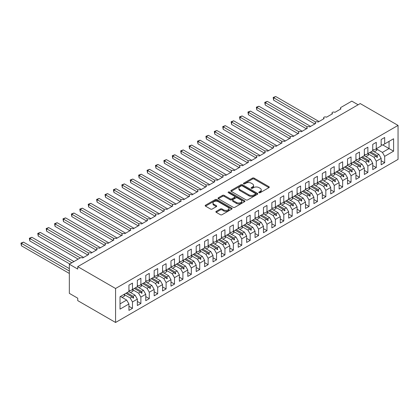 <?xml version="1.0" encoding="UTF-8"?>
<svg xmlns="http://www.w3.org/2000/svg" width="419" height="419" viewBox="0 0 419 419"><rect width="100%" height="100%" fill="white"/><g stroke="black" fill="none" stroke-linecap="round" stroke-linejoin="round"><path stroke-width="0.63" d="M259.021 192.693A0.817 0.471 0 0 0 260.178 192.693L268.946 187.633A1.168 0.676 0 0 0 269.286 187.157A1.168 0.676 0 0 0 268.946 186.68L254.092 178.106A1.168 0.676 0 0 0 252.437 178.106L243.669 183.166A0.817 0.471 0 0 0 243.434 183.501A0.817 0.471 0 0 0 243.669 183.831A0.817 0.471 0 0 0 244.827 183.831L245.963 183.176A3.734 2.158 0 0 1 251.243 183.176L252.479 183.894A3.734 2.158 0 0 1 253.574 185.418A3.734 2.158 0 0 1 252.479 186.942L251.348 187.597A0.817 0.471 0 0 0 251.107 187.932A0.817 0.471 0 0 0 251.348 188.262A0.817 0.471 0 0 0 252.5 188.262L253.636 187.607A3.734 2.158 0 0 1 258.916 187.607L260.157 188.325A3.734 2.158 0 0 1 261.247 189.849A3.734 2.158 0 0 1 260.157 191.373L259.021 192.028A0.817 0.471 0 0 0 258.78 192.363A0.817 0.471 0 0 0 259.021 192.693L259.021 192.028M216.214 211.359A1.168 0.676 0 0 0 215.869 211.836A1.168 0.676 0 0 0 216.214 212.313L220.378 214.717A1.168 0.676 0 0 0 222.028 214.717L231.77 209.097A1.168 0.676 0 0 0 232.11 208.62A1.168 0.676 0 0 0 231.77 208.143L216.916 199.57A1.168 0.676 0 0 0 215.261 199.57L205.525 205.19A1.168 0.676 0 0 0 205.184 205.666A1.168 0.676 0 0 0 205.525 206.143L210.558 209.05A1.168 0.676 0 0 0 212.208 209.05L216.377 206.64A1.168 0.676 0 0 0 216.717 206.169A1.168 0.676 0 0 0 216.377 205.692L213.879 204.247A3.122 1.802 0 0 1 212.967 202.974A3.122 1.802 0 0 1 214.895 201.309A3.122 1.802 0 0 1 218.294 201.701L228.072 207.347A3.122 1.802 0 0 1 228.989 208.62A3.122 1.802 0 0 1 227.061 210.286A3.122 1.802 0 0 1 223.662 209.893L222.028 208.955A1.168 0.676 0 0 0 220.378 208.955L216.214 211.359L216.214 212.313M398.05 125.407L115.571 288.497L115.571 322.473L398.05 159.382L398.05 125.407L360.22 103.566L77.74 266.652L77.74 269.082L69.334 264.227L80.176 257.963A1.786 1.032 180 0 1 82.7 257.963L88.755 254.469A1.786 1.032 0 0 1 88.231 253.741A1.786 1.032 0 0 1 88.671 253.066A1.786 1.032 180 0 1 91.106 253.113L97.161 249.614A1.786 1.032 0 0 1 96.637 248.886A1.786 1.032 0 0 1 97.077 248.21A1.786 1.032 180 0 1 99.513 248.258L105.567 244.764A1.786 1.032 0 0 1 105.043 244.036A1.786 1.032 0 0 1 105.483 243.355A1.786 1.032 180 0 1 107.919 243.402L113.973 239.909A1.786 1.032 0 0 1 113.449 239.181A1.786 1.032 0 0 1 113.895 238.5A1.786 1.032 180 0 1 116.33 238.547L122.379 235.054A1.786 1.032 0 0 1 121.861 234.326A1.786 1.032 0 0 1 122.301 233.65A1.786 1.032 180 0 1 124.736 233.697L130.791 230.199A1.786 1.032 0 0 1 130.267 229.471A1.786 1.032 0 0 1 130.707 228.795A1.786 1.032 180 0 1 133.142 228.842L139.197 225.349A1.786 1.032 0 0 1 138.673 224.621A1.786 1.032 0 0 1 139.113 223.94A1.786 1.032 180 0 1 141.549 223.987L147.603 220.494A1.786 1.032 0 0 1 147.079 219.766A1.786 1.032 0 0 1 147.519 219.09A1.786 1.032 180 0 1 149.955 219.137L156.009 215.638A1.786 1.032 0 0 1 155.486 214.91A1.786 1.032 0 0 1 155.931 214.235A1.786 1.032 180 0 1 158.361 214.282L164.416 210.788A1.786 1.032 0 0 1 163.892 210.055A1.786 1.032 0 0 1 164.337 209.38A1.786 1.032 180 0 1 166.772 209.427L172.822 205.933A1.786 1.032 0 0 1 172.303 205.205A1.786 1.032 0 0 1 172.743 204.524A1.786 1.032 180 0 1 175.179 204.572L181.233 201.078A1.786 1.032 0 0 1 180.709 200.35A1.786 1.032 0 0 1 181.149 199.674A1.786 1.032 180 0 1 183.585 199.722L189.639 196.223A1.786 1.032 0 0 1 189.116 195.495A1.786 1.032 0 0 1 189.556 194.819A1.786 1.032 180 0 1 191.991 194.866L198.046 191.373A1.786 1.032 0 0 1 197.522 190.645A1.786 1.032 0 0 1 197.962 189.964A1.786 1.032 180 0 1 200.397 190.011L206.452 186.518A1.786 1.032 0 0 1 205.928 185.79A1.786 1.032 0 0 1 206.373 185.109A1.786 1.032 180 0 1 208.809 185.156L214.858 181.663A1.786 1.032 0 0 1 214.339 180.935A1.786 1.032 0 0 1 214.779 180.259A1.786 1.032 180 0 1 217.215 180.306L223.264 176.808A1.786 1.032 0 0 1 222.746 176.08A1.786 1.032 0 0 1 223.186 175.404A1.786 1.032 180 0 1 225.621 175.451L231.676 171.958A1.786 1.032 0 0 1 231.152 171.23A1.786 1.032 0 0 1 231.592 170.549A1.786 1.032 180 0 1 234.027 170.596L240.082 167.102A1.786 1.032 0 0 1 239.558 166.374A1.786 1.032 0 0 1 239.998 165.694A1.786 1.032 180 0 1 242.433 165.741L248.488 162.247A1.786 1.032 0 0 1 247.964 161.519A1.786 1.032 0 0 1 248.404 160.844A1.786 1.032 180 0 1 250.84 160.891L256.894 157.392A1.786 1.032 0 0 1 256.37 156.664A1.786 1.032 0 0 1 256.816 155.988A1.786 1.032 180 0 1 259.251 156.036L265.3 152.542A1.786 1.032 0 0 1 264.782 151.814A1.786 1.032 0 0 1 265.222 151.133A1.786 1.032 180 0 1 267.657 151.18L273.707 147.687A1.786 1.032 0 0 1 273.188 146.959A1.786 1.032 0 0 1 273.628 146.278A1.786 1.032 180 0 1 276.063 146.325L282.118 142.832A1.786 1.032 0 0 1 281.594 142.104A1.786 1.032 0 0 1 282.034 141.428A1.786 1.032 180 0 1 284.47 141.475L290.524 137.977A1.786 1.032 0 0 1 290 137.249A1.786 1.032 0 0 1 290.44 136.573A1.786 1.032 180 0 1 292.876 136.62L298.93 133.127A1.786 1.032 0 0 1 298.407 132.399A1.786 1.032 0 0 1 298.847 131.718A1.786 1.032 180 0 1 301.282 131.765L307.337 128.272A1.786 1.032 0 0 1 306.813 127.544A1.786 1.032 0 0 1 307.258 126.868A1.786 1.032 180 0 1 309.693 126.91L315.743 123.416A1.786 1.032 0 0 1 315.224 122.688A1.786 1.032 0 0 1 315.664 122.013A1.786 1.032 180 0 1 318.1 122.06L324.154 118.561A1.786 1.032 0 0 1 323.63 117.833A1.786 1.032 0 0 1 324.07 117.158A1.786 1.032 180 0 1 326.506 117.205L332.56 113.711A1.786 1.032 0 0 1 332.037 112.983A1.786 1.032 0 0 1 332.476 112.302A1.786 1.032 180 0 1 334.912 112.35L340.966 108.856A1.786 1.032 0 0 1 340.443 108.128A1.786 1.032 0 0 1 340.966 107.4L351.813 101.136L358.114 104.781M115.571 288.497L77.74 266.652M246.042 199.9A1.168 0.676 0 0 0 247.692 199.9L257.434 194.28A1.168 0.676 0 0 0 257.774 193.803A1.168 0.676 0 0 0 257.434 193.327L242.58 184.753A1.168 0.676 0 0 0 240.925 184.753L231.188 190.373A1.168 0.676 0 0 0 230.848 190.849A1.168 0.676 0 0 0 231.188 191.326L246.042 199.9M228.669 192.871A0.817 0.471 0 0 1 229.497 192.986L244.586 201.696L234.86 207.311A1.168 0.676 0 0 1 233.21 207.311L218.357 198.732L218.357 197.784A1.168 0.676 0 0 0 218.016 198.255A1.168 0.676 0 0 0 218.357 198.732M218.357 197.784L222.526 195.374A1.168 0.676 0 0 1 224.175 195.374L230.199 198.852A1.168 0.676 0 0 0 231.848 198.852L234.614 197.255A1.168 0.676 0 0 0 234.954 196.778A1.168 0.676 0 0 0 234.614 196.307L228.345 192.682A0.817 0.471 0 0 1 228.104 192.352A0.817 0.471 0 0 1 228.606 191.912A0.817 0.471 0 0 1 229.497 192.017L244.602 200.738A1.168 0.676 0 0 1 244.942 201.209A1.168 0.676 0 0 1 244.602 201.686L244.602 200.738M128.937 290.095L130.199 290.823L132.472 289.513L132.472 283.108L128.937 285.145L128.937 291.551L120.028 296.699L120.028 309.122L128.937 303.979L126.669 300.046L120.447 296.453M128.937 306.31L132.472 308.347L132.472 301.942L137.348 299.124L135.075 295.196L128.853 291.603M123.998 294.426L130.199 298.009L132.472 301.942M137.348 285.245L138.605 285.973L140.878 284.658L140.878 278.253L137.348 280.29L137.348 286.701L132.472 289.513M137.348 301.455L140.878 303.492L140.878 297.087L145.754 294.269L143.481 290.341L137.259 286.748M132.404 289.576L138.605 293.153L140.878 297.087M145.754 280.39L147.011 281.118L149.284 279.808L149.284 273.398L145.754 275.44L145.754 281.846L140.878 284.658M145.754 296.6L149.284 298.642L149.284 292.232L154.161 289.419L151.888 285.486L145.671 281.893M138.925 287.706L141.491 286.229A9.511 5.494 60 0 0 140.805 284.705L147.011 288.303L149.284 292.232M154.161 275.534L155.423 276.262L157.691 274.953L157.691 268.548L154.161 270.585L154.161 276.99L149.284 279.808M154.161 291.75L157.691 293.787L157.691 287.382L162.567 284.564L160.299 280.63L154.077 277.043M149.216 279.866L155.423 283.448L157.691 287.382M162.567 270.679L163.829 271.412L166.097 270.098L166.097 263.692L162.567 265.73L162.567 272.141L157.691 274.953M162.567 286.895L166.097 288.932L166.097 282.526L170.973 279.709L168.705 275.781L162.483 272.188M157.628 275.011L163.829 278.593L166.097 282.526M170.973 265.829L172.235 266.557L174.503 265.248L174.503 258.837L170.973 260.875L170.973 267.285L166.097 270.098M170.973 282.039L174.503 284.077L174.503 277.671L179.379 274.859L177.111 270.925L170.889 267.332M164.148 273.146L166.71 271.664A9.511 5.494 60 0 0 166.024 270.14L172.235 273.738L174.503 277.671M179.379 260.974L180.641 261.702L182.914 260.393L182.914 253.982L179.379 256.025L179.379 262.43L174.503 265.248M179.379 277.184L182.914 279.227L182.914 272.816L187.791 270.004L185.517 266.07L179.295 262.477M174.44 265.306L180.641 268.888L182.914 272.816M187.791 256.119L189.048 256.847L191.321 255.538L191.321 249.132L187.791 251.17L187.791 257.575L182.914 260.393M187.791 272.334L191.321 274.372L191.321 267.966L196.197 265.148L193.924 261.215L187.707 257.627M182.846 260.45L189.048 264.033L191.321 267.966M196.197 251.269L197.459 251.997L199.727 250.682L199.727 244.277L196.197 246.314L196.197 252.725L191.321 255.538M196.197 267.479L199.727 269.517L199.727 263.111L204.603 260.293L202.335 256.365L196.113 252.772M189.367 258.586L191.933 257.104A9.511 5.494 60 0 0 191.247 255.58L197.459 259.178L199.727 263.111M204.603 246.414L205.865 247.142L208.133 245.833L208.133 239.422L204.603 241.464L204.603 247.87L199.727 250.682M204.603 262.624L208.133 264.661L208.133 258.256L213.009 255.443L210.741 251.51L204.519 247.917M199.659 250.745L205.865 254.323L208.133 258.256M213.009 241.559L214.271 242.287L216.539 240.977L216.539 234.572L213.009 236.609L213.009 243.015L208.133 245.833M213.009 257.769L216.539 259.811L216.539 253.401L221.415 250.588L219.147 246.655L212.925 243.062M208.07 245.89L214.271 249.473L216.539 253.401M221.415 236.704L222.678 237.432L224.945 236.122L224.945 229.717L221.415 231.754L221.415 238.16L216.539 240.977M221.415 252.919L224.945 254.956L224.945 248.551L229.822 245.733L227.554 241.8L221.332 238.212M214.591 244.026L217.152 242.543A9.511 5.494 60 0 0 216.466 241.019L222.678 244.617L224.945 248.551M229.822 231.854L231.084 232.582L233.357 231.267L233.357 224.862L229.822 226.899L229.822 233.31L224.945 236.122M229.822 248.064L233.357 250.101L233.357 243.696L238.233 240.878L235.96 236.95L229.738 233.357M224.883 236.18L231.084 239.762L233.357 243.696M238.233 226.998L239.49 227.727L241.763 226.417L241.763 220.006L238.233 222.049L238.233 228.455L233.357 231.267M238.233 243.209L241.763 245.246L241.763 238.84L246.639 236.028L244.366 232.095L238.149 228.502M233.289 231.33L239.49 234.907L241.763 238.84M246.639 222.143L247.901 222.871L250.169 221.562L250.169 215.157L246.639 217.194L246.639 223.599L241.763 226.417M246.639 238.353L250.169 240.396L250.169 233.985L255.045 231.173L252.777 227.239L246.555 223.646M239.809 229.46L242.376 227.983A9.511 5.494 60 0 0 241.69 226.459L247.901 230.057L250.169 233.985M255.045 217.288L256.308 218.016L258.575 216.707L258.575 210.301L255.045 212.339L255.045 218.744L250.169 221.562M255.045 233.503L258.575 235.541L258.575 229.135L263.451 226.318L261.184 222.384L254.962 218.797M250.101 221.62L256.308 225.202L258.575 229.135M263.451 212.438L264.714 213.166L266.982 211.852L266.982 205.446L263.451 207.484L263.451 213.894L258.575 216.707M263.451 228.648L266.982 230.686L266.982 224.28L271.858 221.462L269.59 217.534L263.368 213.941M258.513 216.764L264.714 220.347L266.982 224.28M271.858 207.583L273.12 208.311L275.393 207.002L275.393 200.591L271.858 202.634L271.858 209.039L266.982 211.852M271.858 223.793L275.393 225.831L275.393 219.425L280.269 216.613L277.996 212.679L271.774 209.086M266.919 211.914L273.12 215.492L275.393 219.425M280.269 202.728L281.526 203.456L283.799 202.147L283.799 195.741L280.269 197.778L280.269 204.184L275.393 207.002M280.269 218.943L283.799 220.981L283.799 214.57L288.675 211.757L286.402 207.824L280.18 204.231M275.325 207.059L281.526 210.642L283.799 214.57M288.675 197.873L289.932 198.601L292.205 197.291L292.205 190.886L288.675 192.923L288.675 199.329L283.799 202.147M288.675 214.088L292.205 216.125L292.205 209.72L297.081 206.902L294.808 202.974L288.591 199.381M283.731 202.204L289.932 205.787L292.205 209.72M297.081 193.023L298.344 193.751L300.612 192.436L300.612 186.031L297.081 188.068L297.081 194.479L292.205 197.291M297.081 209.233L300.612 211.27L300.612 204.865L305.488 202.047L303.22 198.119L296.998 194.526M292.137 197.354L298.344 200.931L300.612 204.865M305.488 188.168L306.75 188.896L309.018 187.586L309.018 181.176L305.488 183.218L305.488 189.624L300.612 192.436M305.488 204.378L309.018 206.42L309.018 200.01L313.894 197.197L311.626 193.264L305.404 189.671M300.543 192.499L306.75 196.082L309.018 200.01M313.894 183.313L315.156 184.041L317.424 182.731L317.424 176.326L313.894 178.363L313.894 184.769L309.018 187.586M313.894 199.528L317.424 201.565L317.424 195.154L322.3 192.342L320.032 188.409L313.81 184.816M308.955 187.644L315.156 191.226L317.424 195.154M322.3 178.457L323.562 179.185L325.835 177.876L325.835 171.471L322.3 173.508L322.3 179.913L317.424 182.731M322.3 194.673L325.835 196.71L325.835 190.305L330.711 187.487L328.438 183.559L322.216 179.966M317.361 182.789L323.562 186.371L325.835 190.305M330.711 173.607L331.968 174.335L334.242 173.026L334.242 166.615L330.711 168.653L330.711 175.063L325.835 177.876M330.711 189.817L334.242 191.855L334.242 185.449L339.118 182.632L336.845 178.704L330.622 175.111M325.767 177.939L331.968 181.516L334.242 185.449M339.118 168.752L340.38 169.48L342.648 168.171L342.648 161.76L339.118 163.803L339.118 170.208L334.242 173.026M339.118 184.962L342.648 187.005L342.648 180.594L347.524 177.782L345.256 173.848L339.034 170.255M332.288 176.069L334.854 174.592A9.511 5.494 60 0 0 334.168 173.068L340.38 176.666L342.648 180.594M347.524 163.897L348.786 164.625L351.054 163.316L351.054 156.91L347.524 158.948L347.524 165.353L342.648 168.171M347.524 180.112L351.054 182.15L351.054 175.744L355.93 172.927L353.662 168.993L347.44 165.405M342.58 168.228L348.786 171.811L351.054 175.744M355.93 159.047L357.192 159.775L359.46 158.461L359.46 152.055L355.93 154.092L355.93 160.503L351.054 163.316M355.93 175.257L359.46 177.295L359.46 170.889L364.336 168.071L362.068 164.143L355.846 160.55M350.991 163.373L357.192 166.956L359.46 170.889M364.336 154.192L365.598 154.92L367.866 153.611L367.866 147.2L364.336 149.237L364.336 155.648L359.46 158.461M364.336 170.402L367.866 172.439L367.866 166.034L372.742 163.221L370.475 159.288L364.252 155.695M357.512 161.509L360.073 160.027A9.511 5.494 60 0 0 359.387 158.502L365.598 162.101L367.866 166.034M372.742 149.337L374.005 150.065L376.278 148.755L376.278 142.345L372.742 144.387L372.742 150.793L367.866 153.611M372.742 165.547L376.278 167.59L376.278 161.179L381.154 158.366L381.154 164.772L384.684 162.734L384.684 156.329L393.593 151.18L389.052 148.562L389.052 141.376L393.593 138.757L393.593 151.18M367.803 153.668L374.005 157.251L376.278 161.179M381.154 144.482L382.411 145.21L384.684 143.9L384.684 137.495L381.154 139.532L381.154 145.938L376.278 148.755M381.154 160.697L384.684 162.734M376.21 148.813L382.411 152.396L384.684 156.329M69.334 264.227L69.334 293.347L77.74 298.202L77.74 300.633L115.571 322.473M132.472 308.347L128.937 310.385L128.937 303.979M140.878 303.492L137.348 305.535L137.348 299.124M149.284 298.642L145.754 300.68L145.754 294.269M157.691 293.787L154.161 295.824L154.161 289.419M166.097 288.932L162.567 290.969L162.567 284.564M174.503 284.077L170.973 286.119L170.973 279.709M182.914 279.227L179.379 281.264L179.379 274.859M191.321 274.372L187.791 276.409L187.791 270.004M199.727 269.517L196.197 271.554L196.197 265.148M208.133 264.661L204.603 266.704L204.603 260.293M216.539 259.811L213.009 261.849L213.009 255.443M224.945 254.956L221.415 256.994L221.415 250.588M233.357 250.101L229.822 252.138L229.822 245.733M241.763 245.246L238.233 247.289L238.233 240.878M250.169 240.396L246.639 242.433L246.639 236.028M258.575 235.541L255.045 237.578L255.045 231.173M266.982 230.686L263.451 232.723L263.451 226.318M275.393 225.831L271.858 227.873L271.858 221.462M283.799 220.981L280.269 223.018L280.269 216.613M292.205 216.125L288.675 218.163L288.675 211.757M300.612 211.27L297.081 213.308L297.081 206.902M309.018 206.42L305.488 208.458L305.488 202.047M317.424 201.565L313.894 203.603L313.894 197.197M325.835 196.71L322.3 198.747L322.3 192.342M334.242 191.855L330.711 193.897L330.711 187.487M342.648 187.005L339.118 189.042L339.118 182.632M351.054 182.15L347.524 184.187L347.524 177.782M359.46 177.295L355.93 179.332L355.93 172.927M367.866 172.439L364.336 174.482L364.336 168.071M376.278 167.59L372.742 169.627L372.742 163.221M384.684 143.9L393.593 138.757M133.153 289.12L133.687 288.811M126.931 292.713L133.153 296.301L135.075 295.196M130.199 298.009L132.121 296.898L133.268 298.176L133.687 297.935L133.153 296.301M125.899 293.305L132.121 296.898M141.559 284.265L142.093 283.956M135.342 287.858L141.559 291.451L143.481 290.341M138.605 293.153L140.527 292.043L141.674 293.326L142.093 293.08L141.559 291.451M134.305 288.455L140.527 292.043M149.971 279.41L150.505 279.101M143.748 283.003L149.971 286.596L151.888 285.486M147.011 288.303L148.934 287.193L150.081 288.471L150.505 288.23L149.971 286.596M142.717 283.6L148.934 287.193M158.377 274.56L158.911 274.251M152.155 278.148L158.377 281.741L160.299 280.63M155.423 283.448L157.345 282.338L158.492 283.616L158.911 283.375L158.377 281.741M151.123 278.745L157.345 282.338M166.783 269.705L167.317 269.396M160.561 273.298L166.783 276.886L168.705 275.781M163.829 278.593L165.751 277.483L166.898 278.766L167.317 278.52L166.783 276.886M159.529 273.89L165.751 277.483M175.189 264.85L175.723 264.541M168.967 268.443L175.189 272.036L177.111 270.925M172.235 273.738L174.157 272.633L175.304 273.911L175.723 273.665L175.189 272.036M167.935 269.04L174.157 272.633M183.595 259.995L184.13 259.686M177.373 263.588L183.595 267.181L185.517 266.07M180.641 268.888L182.564 267.778L183.711 269.056L184.13 268.815L183.595 267.181M176.341 264.185L182.564 267.778M192.002 255.145L192.541 254.836M185.785 258.733L192.002 262.325L193.924 261.215M189.048 264.033L190.97 262.923L192.117 264.2L192.541 263.96L192.002 262.325M184.748 259.33L190.97 262.923M200.413 250.29L200.947 249.981M194.191 253.883L200.413 257.47L202.335 256.365M197.459 259.178L199.376 258.067L200.523 259.351L200.947 259.104L200.413 257.47M193.159 254.474L199.376 258.067M208.819 245.434L209.353 245.125M202.597 249.027L208.819 252.62L210.741 251.51M205.865 254.323L207.787 253.217L208.934 254.495L209.353 254.254L208.819 252.62M201.565 249.624L207.787 253.217M217.225 240.579L217.76 240.27M211.003 244.172L217.225 247.765L219.147 246.655M214.271 249.473L216.194 248.362L217.341 249.64L217.76 249.399L217.225 247.765M209.971 244.769L216.194 248.362M225.632 235.729L226.166 235.42M219.409 239.317L225.632 242.91L227.554 241.8M222.678 244.617L224.6 243.507L225.747 244.785L226.166 244.544L225.632 242.91M218.378 239.914L224.6 243.507M234.038 230.874L234.572 230.565M227.816 234.467L234.038 238.06L235.96 236.95M231.084 239.762L233.006 238.652L234.153 239.935L234.572 239.689L234.038 238.06M226.784 235.064L233.006 238.652M242.444 226.019L242.983 225.71M236.227 229.612L242.444 233.205L244.366 232.095M239.49 234.907L241.412 233.802L242.559 235.08L242.983 234.839L242.444 233.205M235.195 230.209L241.412 233.802M250.855 221.164L251.39 220.86M244.633 224.757L250.855 228.35L252.777 227.239M247.901 230.057L249.824 228.947L250.965 230.225L251.39 229.984L250.855 228.35M243.601 225.354L249.824 228.947M259.261 216.314L259.796 216.005M253.039 219.907L259.261 223.495L261.184 222.384M256.308 225.202L258.23 224.092L259.377 225.37L259.796 225.129L259.261 223.495M252.008 220.499L258.23 224.092M267.668 211.459L268.202 211.15M261.446 215.052L267.668 218.645L269.59 217.534M264.714 220.347L266.636 219.237L267.783 220.52L268.202 220.274L267.668 218.645M260.414 215.649L266.636 219.237M276.074 206.604L276.608 206.295M269.852 210.197L276.074 213.79L277.996 212.679M273.12 215.492L275.042 214.387L276.189 215.665L276.608 215.424L276.074 213.79M268.82 210.794L275.042 214.387M284.48 201.754L285.014 201.445M278.258 205.341L284.48 208.934L286.402 207.824M281.526 210.642L283.448 209.531L284.595 210.809L285.014 210.568L284.48 208.934M277.226 205.939L283.448 209.531M292.891 196.899L293.426 196.59M286.669 200.492L292.891 204.079L294.808 202.974M289.932 205.787L291.854 204.676L293.001 205.954L293.426 205.713L292.891 204.079M285.638 201.083L291.854 204.676M301.298 192.043L301.832 191.734M295.076 195.636L301.298 199.229L303.22 198.119M298.344 200.931L300.266 199.821L301.413 201.104L301.832 200.858L301.298 199.229M294.044 196.233L300.266 199.821M309.704 187.188L310.238 186.879M303.482 190.781L309.704 194.374L311.626 193.264M306.75 196.082L308.672 194.971L309.819 196.249L310.238 196.008L309.704 194.374M302.45 191.378L308.672 194.971M318.11 182.338L318.644 182.029M311.888 185.926L318.11 189.519L320.032 188.409M315.156 191.226L317.078 190.116L318.225 191.394L318.644 191.153L318.11 189.519M310.856 186.523L317.078 190.116M326.516 177.483L327.05 177.174M320.294 181.076L326.516 184.664L328.438 183.559M323.562 186.371L325.484 185.261L326.631 186.544L327.05 186.298L326.516 184.664M319.262 181.668L325.484 185.261M334.922 172.628L335.457 172.319M328.706 176.221L334.922 179.814L336.845 178.704M331.968 181.516L333.891 180.406L335.038 181.689L335.457 181.443L334.922 179.814M327.668 176.818L333.891 180.406M343.334 167.773L343.868 167.464M337.112 171.366L343.334 174.959L345.256 173.848M340.38 176.666L342.297 175.556L343.444 176.834L343.868 176.593L343.334 174.959M336.08 171.963L342.297 175.556M351.74 162.923L352.274 162.614M345.518 166.511L351.74 170.104L353.662 168.993M348.786 171.811L350.708 170.701L351.855 171.979L352.274 171.738L351.74 170.104M344.486 167.108L350.708 170.701M360.146 158.068L360.68 157.759M353.924 161.661L360.146 165.248L362.068 164.143M357.192 166.956L359.114 165.845L360.261 167.129L360.68 166.882L360.146 165.248M352.892 162.253L359.114 165.845M368.552 153.213L369.087 152.904M362.33 156.806L368.552 160.398L370.475 159.288M365.598 162.101L367.521 160.996L368.668 162.273L369.087 162.027L368.552 160.398M361.298 157.403L367.521 160.996M376.959 148.357L377.493 148.048M370.736 151.95L376.959 155.543L378.881 154.433L372.659 150.84M374.005 157.251L375.927 156.14L377.074 157.418L377.493 157.177L376.959 155.543M369.705 152.547L375.927 156.14M378.881 154.433L381.154 158.366M382.411 152.396L389.052 148.562L382.835 144.969M120.028 303.88L126.669 300.046M376.173 156.413L377.493 157.177M367.767 161.268L369.087 162.027M359.361 166.123L360.68 166.882M350.949 170.973L352.274 171.738M342.543 175.828L343.868 176.593M334.137 180.683L335.457 181.443M325.731 185.533L327.05 186.298M317.324 190.388L318.644 191.153M308.918 195.244L310.238 196.008M300.507 200.099L301.832 200.858M292.101 204.949L293.426 205.713M283.694 209.804L285.014 210.568M275.288 214.659L276.608 215.424M266.882 219.514L268.202 220.274M258.476 224.364L259.796 225.129M250.064 229.219L251.39 229.984M241.658 234.074L242.983 234.839M233.252 238.93L234.572 239.689M224.846 243.779L226.166 244.544M216.44 248.635L217.76 249.399M208.028 253.49L209.353 254.254M199.622 258.345L200.947 259.104M191.216 263.195L192.541 263.96M182.81 268.05L184.13 268.815M174.404 272.905L175.723 273.665M165.997 277.755L167.317 278.52M157.586 282.61L158.911 283.375M149.18 287.465L150.505 288.23M140.774 292.321L142.093 293.08M132.367 297.171L133.687 297.935M259.345 192.808L260.157 192.342A3.734 2.158 0 0 0 261.247 190.818L261.247 189.849M253.574 185.418L253.574 186.387A3.734 2.158 0 0 1 252.479 187.911L251.672 188.377M268.93 187.644L254.092 179.075A1.168 0.676 0 0 0 252.437 179.075L243.999 183.951M257.434 193.327L257.434 194.28L242.58 185.722A1.168 0.676 0 0 0 240.925 185.722L231.204 191.336M255.37 194.138A0.817 0.471 0 0 0 255.606 193.803A0.817 0.471 0 0 0 255.37 193.468L242.329 185.942A0.817 0.471 0 0 0 241.176 185.942L239.977 186.633A3.734 2.158 0 0 0 238.882 188.157A3.734 2.158 0 0 0 239.977 189.681L248.891 194.83A3.734 2.158 0 0 0 254.171 194.83L255.37 194.138L255.37 195.107A0.817 0.471 0 0 0 255.606 194.772L255.606 193.803M238.882 188.157L238.882 189.126A3.734 2.158 0 0 0 239.977 190.65L239.977 189.681M255.37 195.107L254.171 195.799A3.734 2.158 0 0 1 248.891 195.799L239.977 190.65M218.372 198.742L222.526 196.343L222.526 195.374M234.954 196.778L234.954 197.752A1.168 0.676 0 0 1 234.614 198.229L231.848 199.826A1.168 0.676 0 0 1 230.199 199.826L224.175 196.343A1.168 0.676 0 0 0 222.526 196.343M236.452 202.461A3.122 1.802 0 0 0 239.851 202.854A3.122 1.802 0 0 0 241.779 201.188A3.122 1.802 0 0 0 240.867 199.915L237.421 197.925A1.168 0.676 0 0 0 235.771 197.925L233.006 199.523A1.168 0.676 0 0 0 232.665 199.999A1.168 0.676 0 0 0 233.006 200.471L236.452 202.461L236.452 203.435A3.122 1.802 0 0 0 239.851 203.823A3.122 1.802 0 0 0 241.779 202.157L241.779 201.188M232.665 199.999L232.665 200.968A1.168 0.676 0 0 0 233.006 201.445L233.006 200.471M236.452 203.435L233.006 201.445M228.989 208.62L228.989 209.589A3.122 1.802 0 0 1 227.061 211.255A3.122 1.802 0 0 1 223.662 210.867L222.028 209.924A1.168 0.676 0 0 0 220.378 209.924L216.23 212.323M212.967 202.974L212.967 203.943A3.122 1.802 0 0 0 213.879 205.221L213.879 204.247M216.361 206.651L213.879 205.221M231.77 208.143L231.77 209.097L216.916 200.539A1.168 0.676 0 0 0 215.261 200.539L205.54 206.153M273.162 97.475L273.623 97.742L273.623 100.167L273.162 97.475L275.728 96.527L273.623 97.742L315.664 122.013M273.623 100.167L314.821 123.951M275.728 96.527L319.021 121.526M372.742 150.154A9.511 5.494 60 0 1 373.282 151.201M376.199 148.797A9.511 5.494 60 0 1 376.885 150.321L374.324 151.804M264.756 102.33L265.217 102.597L265.217 105.022L264.756 102.33L267.322 101.382L265.217 102.597L307.258 126.868M265.217 105.022L306.415 128.806M267.322 101.382L310.615 126.381M364.336 155.004A9.511 5.494 60 0 1 364.876 156.051M367.793 153.653A9.511 5.494 60 0 1 368.479 155.177L365.918 156.654M256.349 107.18L256.81 107.447L256.81 109.878L256.349 107.18L258.911 106.237L256.81 107.447L298.847 131.718M256.81 109.878L298.003 133.661M258.911 106.237L302.209 131.231M355.93 159.859A9.511 5.494 60 0 1 356.464 160.906M247.943 112.035L248.404 112.302L248.404 114.727L247.943 112.035L250.504 111.087L248.404 112.302L290.44 136.573M248.404 114.727L289.597 138.511M250.504 111.087L293.803 136.086M347.524 164.714A9.511 5.494 60 0 1 348.058 165.762M350.981 163.358A9.511 5.494 60 0 1 351.667 164.882L349.1 166.364M239.537 116.891L239.998 117.158L239.998 119.583L239.537 116.891L242.098 115.943L239.998 117.158L282.034 141.428M239.998 119.583L281.191 143.366M242.098 115.943L285.397 140.941M339.118 169.569A9.511 5.494 60 0 1 339.652 170.617M342.574 168.213A9.511 5.494 60 0 1 343.261 169.737L340.694 171.219M231.126 121.746L231.592 122.013L231.592 124.438L231.126 121.746L233.692 120.798L231.592 122.013L273.628 146.278M231.592 124.438L272.785 148.221M233.692 120.798L276.985 145.796M330.711 174.419A9.511 5.494 60 0 1 331.246 175.467M222.719 126.596L223.18 126.863L223.18 129.293L222.719 126.596L225.286 125.653L223.18 126.863L265.222 151.133M223.18 129.293L264.379 153.076M225.286 125.653L268.579 150.646M322.3 179.274A9.511 5.494 60 0 1 322.84 180.322M325.757 177.918A9.511 5.494 60 0 1 326.443 179.442L323.882 180.924M214.313 131.451L214.774 131.718L214.774 134.143L214.313 131.451L216.874 130.503L214.774 131.718L256.816 155.988M214.774 134.143L255.967 157.926M216.874 130.503L260.173 155.501M313.894 184.13A9.511 5.494 60 0 1 314.428 185.177M317.351 182.773A9.511 5.494 60 0 1 318.037 184.297L315.476 185.779M205.907 136.306L206.368 136.573L206.368 138.998L205.907 136.306L208.468 135.358L206.368 136.573L248.404 160.844M206.368 138.998L247.561 162.782M208.468 135.358L251.767 160.357M305.488 188.985A9.511 5.494 60 0 1 306.022 190.032M308.944 187.628A9.511 5.494 60 0 1 309.631 189.152L307.069 190.635M197.501 141.161L197.962 141.423L197.962 143.853L197.501 141.161L200.062 140.213L197.962 141.423L239.998 165.694M197.962 143.853L239.155 167.637M200.062 140.213L243.36 165.206M297.081 193.835A9.511 5.494 60 0 1 297.616 194.882M300.538 192.483A9.511 5.494 60 0 1 301.224 194.007L298.658 195.484M189.089 146.011L189.556 146.278L189.556 148.708L189.089 146.011L191.656 145.068L189.556 146.278L231.592 170.549M189.556 148.708L230.749 172.492M191.656 145.068L234.954 170.062M288.675 198.69A9.511 5.494 60 0 1 289.21 199.737M292.132 197.333A9.511 5.494 60 0 1 292.818 198.857L290.252 200.34M180.683 150.866L181.149 151.133L181.149 153.558L180.683 150.866L183.25 149.918L181.149 151.133L223.186 175.404M181.149 153.558L222.342 177.342M183.25 149.918L226.543 174.917M280.269 203.545A9.511 5.494 60 0 1 280.803 204.592M283.726 202.188A9.511 5.494 60 0 1 284.412 203.713L281.846 205.195M172.277 155.721L172.738 155.988L172.738 158.413L172.277 155.721L174.843 154.773L172.738 155.988L214.779 180.259M172.738 158.413L213.936 182.197M174.843 154.773L218.137 179.772M271.858 208.4A9.511 5.494 60 0 1 272.397 209.448M275.314 207.044A9.511 5.494 60 0 1 276.001 208.568L273.439 210.05M163.871 160.577L164.332 160.838L164.332 163.269L163.871 160.577L166.432 159.629L164.332 160.838L206.373 185.109M164.332 163.269L205.525 187.052M166.432 159.629L209.73 184.622M263.451 213.25A9.511 5.494 60 0 1 263.986 214.298M266.908 211.899A9.511 5.494 60 0 1 267.594 213.423L265.033 214.9M155.465 165.426L155.926 165.694L155.926 168.124L155.465 165.426L158.026 164.478L155.926 165.694L197.962 189.964M155.926 168.124L197.119 191.907M158.026 164.478L201.324 189.477M255.045 218.105A9.511 5.494 60 0 1 255.58 219.153M258.502 216.749A9.511 5.494 60 0 1 259.188 218.273L256.622 219.755M147.059 170.282L147.519 170.549L147.519 172.974L147.059 170.282L149.62 169.334L147.519 170.549L189.556 194.819M147.519 172.974L188.712 196.757M149.62 169.334L192.918 194.332M246.639 222.96A9.511 5.494 60 0 1 247.173 224.008M250.096 221.604A9.511 5.494 60 0 1 250.782 223.128L248.216 224.61M138.647 175.137L139.113 175.404L139.113 177.829L138.647 175.137L141.213 174.189L139.113 175.404L181.149 199.674M139.113 177.829L180.306 201.612M141.213 174.189L184.512 199.187M238.233 227.816A9.511 5.494 60 0 1 238.767 228.858M130.241 179.987L130.702 180.254L130.702 182.684L130.241 179.987L132.807 179.044L130.702 180.254L172.743 204.524M130.702 182.684L171.9 206.467M132.807 179.044L176.1 204.037M229.822 232.665A9.511 5.494 60 0 1 230.361 233.713M233.278 231.314A9.511 5.494 60 0 1 233.97 232.838L231.403 234.315M121.835 184.842L122.296 185.109L122.296 187.539L121.835 184.842L124.401 183.894L122.296 185.109L164.337 209.38M122.296 187.539L163.494 211.317M124.401 183.894L167.694 208.892M221.415 237.521A9.511 5.494 60 0 1 221.955 238.568M224.872 236.164A9.511 5.494 60 0 1 225.558 237.688L222.997 239.17M113.429 189.697L113.889 189.964L113.889 192.389L113.429 189.697L115.99 188.749L113.889 189.964L155.926 214.235M113.889 192.389L155.082 216.173M115.99 188.749L159.288 213.748M213.009 242.376A9.511 5.494 60 0 1 213.543 243.423M105.022 194.552L105.483 194.819L105.483 197.244L105.022 194.552L107.583 193.604L105.483 194.819L147.519 219.09M105.483 197.244L146.676 221.028M107.583 193.604L150.882 218.603M204.603 247.231A9.511 5.494 60 0 1 205.137 248.273M208.06 245.874A9.511 5.494 60 0 1 208.746 247.399L206.179 248.876M96.616 199.402L97.077 199.669L97.077 202.099L96.616 199.402L99.177 198.459L97.077 199.669L139.113 223.94M97.077 202.099L138.27 225.883M99.177 198.459L142.476 223.453M196.197 252.081A9.511 5.494 60 0 1 196.731 253.128M199.654 250.724A9.511 5.494 60 0 1 200.34 252.254L197.773 253.731M88.205 204.257L88.671 204.524L88.671 206.949L88.205 204.257L90.771 203.309L88.671 204.524L130.707 228.795M88.671 206.949L129.864 230.733M90.771 203.309L134.064 228.308M187.791 256.936A9.511 5.494 60 0 1 188.325 257.984M79.799 209.112L80.259 209.38L80.259 211.805L79.799 209.112L82.365 208.164L80.259 209.38L122.301 233.65M80.259 211.805L121.458 235.588M82.365 208.164L125.658 233.163M179.379 261.791A9.511 5.494 60 0 1 179.919 262.839M182.836 260.435A9.511 5.494 60 0 1 183.522 261.959L180.961 263.441M71.392 213.968L71.853 214.235L71.853 216.66L71.392 213.968L73.959 213.02L71.853 214.235L113.895 238.505M71.853 216.66L113.051 240.443M73.959 213.02L117.252 238.018M170.973 266.641A9.511 5.494 60 0 1 171.512 267.689M174.43 265.29A9.511 5.494 60 0 1 175.116 266.814L172.555 268.291M62.986 218.818L63.447 219.085L63.447 221.515L62.986 218.818L65.547 217.875L63.447 219.085L105.483 243.355M63.447 221.515L104.64 245.298M65.547 217.875L108.846 242.868M162.567 271.496A9.511 5.494 60 0 1 163.101 272.544M54.58 223.673L55.041 223.94L55.041 226.365L54.58 223.673L57.141 222.725L55.041 223.94L97.077 248.21M55.041 226.365L96.234 250.148M57.141 222.725L100.44 247.723M154.161 276.351A9.511 5.494 60 0 1 154.695 277.399M157.617 274.995A9.511 5.494 60 0 1 158.303 276.519L155.737 278.001M46.174 228.528L46.635 228.795L46.635 231.22L46.174 228.528L48.735 227.58L46.635 228.795L88.671 253.066M46.635 231.22L87.828 255.003M48.735 227.58L92.033 252.578M145.754 281.207A9.511 5.494 60 0 1 146.289 282.254M149.211 279.85A9.511 5.494 60 0 1 149.897 281.374L147.331 282.856M37.762 233.383L38.229 233.65L38.229 236.075L37.762 233.383L40.329 232.435L38.229 233.65L80.265 257.915M38.229 236.075L78.159 259.131M40.329 232.435L83.622 257.434M137.348 286.057A9.511 5.494 60 0 1 137.882 287.104M29.356 238.233L29.817 238.5L29.817 240.93L29.356 238.233L31.923 237.29L29.817 238.5L71.853 262.771M29.817 240.93L69.753 263.986M31.923 237.29L73.954 261.556M128.937 290.912A9.511 5.494 60 0 1 129.476 291.959M132.394 289.555A9.511 5.494 60 0 1 133.08 291.079L130.519 292.562M20.95 243.088L21.411 243.355L21.411 245.78L20.95 243.088L23.511 242.14L21.411 243.355L69.334 271.02M21.411 245.78L69.334 273.45M23.511 242.14L69.334 268.595M120.792 296.254A9.511 5.494 60 0 1 121.065 296.814M123.987 294.41A9.511 5.494 60 0 1 124.673 295.934L122.112 297.417M260.157 192.342L260.157 191.373M251.348 188.262L251.348 187.597M252.479 187.911L252.479 186.942M243.669 183.831L243.669 183.166M252.437 179.075L252.437 178.106M254.092 179.075L254.092 178.106M268.946 187.633L268.946 186.68M231.188 191.326L231.188 190.373M240.925 185.722L240.925 184.753M242.58 185.722L242.58 184.753M248.891 195.799L248.891 194.83M254.171 195.799L254.171 194.83M224.175 196.343L224.175 195.374M230.199 199.826L230.199 198.852M231.848 199.826L231.848 198.852M234.614 198.229L234.614 197.255M229.497 192.986L229.497 192.017M220.378 209.924L220.378 208.955M222.028 209.924L222.028 208.955M223.662 210.867L223.662 209.893M216.377 206.64L216.377 205.692M205.525 206.143L205.525 205.19M215.261 200.539L215.261 199.57M216.916 200.539L216.916 199.57M340.443 109.16L340.443 108.128M332.037 114.01L332.037 112.983M323.63 118.865L323.63 117.833M315.224 123.72L315.224 122.688M306.813 128.575L306.813 127.544M298.407 133.425L298.407 132.399M290 138.28L290 137.249M281.594 143.136L281.594 142.104M273.188 147.986L273.188 146.959M264.782 152.841L264.782 151.814M256.37 157.696L256.37 156.664M247.964 162.551L247.964 161.519M239.558 167.401L239.558 166.374M231.152 172.256L231.152 171.23M222.746 177.111L222.746 176.08M214.339 181.966L214.339 180.935M205.928 186.816L205.928 185.79M197.522 191.672L197.522 190.645M189.116 196.527L189.116 195.495M180.709 201.382L180.709 200.35M172.303 206.232L172.303 205.205M163.892 211.087L163.892 210.055M155.486 215.942L155.486 214.91M147.079 220.797L147.079 219.766M138.673 225.647L138.673 224.621M130.267 230.502L130.267 229.471M121.861 235.358L121.861 234.326M113.449 240.213L113.449 239.181M105.043 245.063L105.043 244.036M96.637 249.918L96.637 248.886M88.231 254.773L88.231 253.741"/></g></svg>
